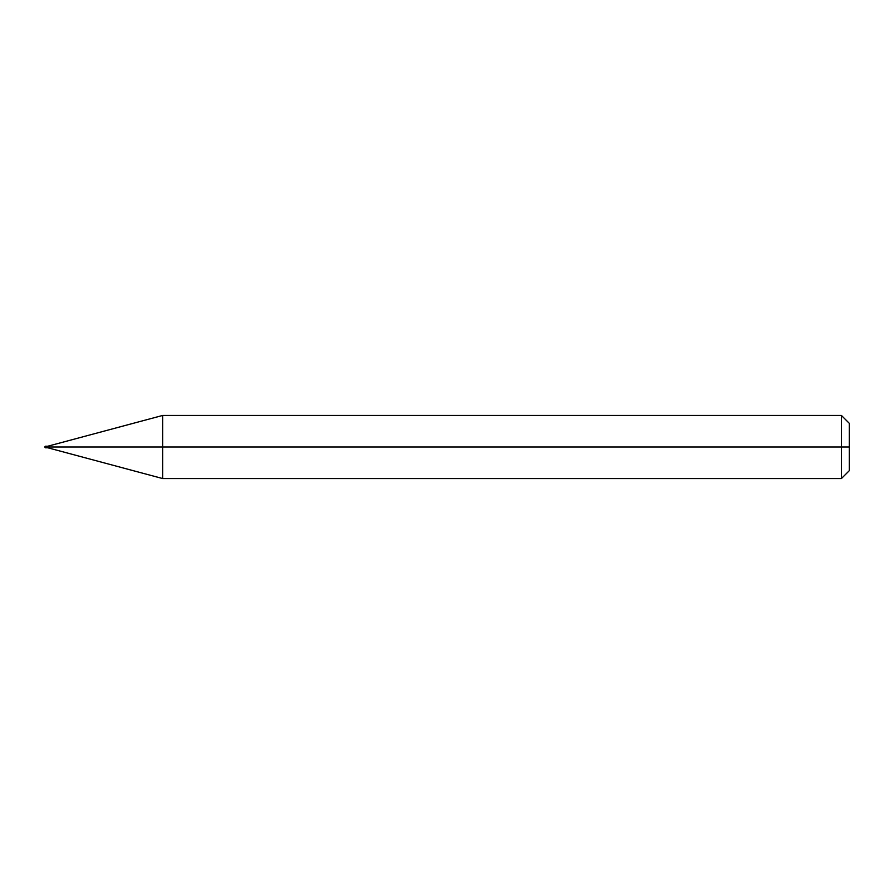 <?xml version="1.0" encoding="UTF-8"?>
<svg xmlns="http://www.w3.org/2000/svg" width="894" height="894" viewBox="0 0 894 894"><rect width="100%" height="100%" fill="white"/><g stroke="black" fill="none" stroke-linecap="round" stroke-linejoin="round"><path stroke-width="1.34" d="M47.46 447L44.7 447L47.46 447M849.3 447L849.3 470.669L849.3 423.331L849.3 447L841.41 447L841.41 415.442L841.41 447L162.663 447L162.663 415.442L162.663 447L47.851 447L162.663 447L162.663 415.442L162.663 478.558L162.663 447L162.663 478.558L162.663 447L841.41 447L841.41 415.442L841.41 478.558L841.41 447L841.41 478.558L841.41 447L849.3 447L849.3 470.669L849.3 447M849.3 423.331L841.41 415.442L162.663 415.442L47.851 446.207L45.493 446.207L44.7 447L45.493 447.793L47.851 447.793L162.663 478.558L841.41 478.558L849.3 470.669"/></g></svg>
